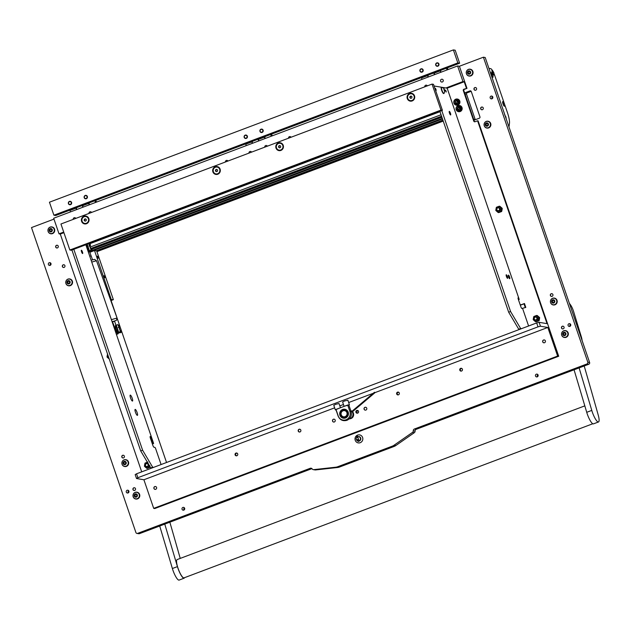 <?xml version="1.0" encoding="UTF-8"?>
<svg xmlns="http://www.w3.org/2000/svg" width="630" height="630" viewBox="0 0 630 630"><rect width="100%" height="100%" fill="white"/><g stroke="black" fill="none" stroke-linecap="round" stroke-linejoin="round"><path stroke-width="0.94" d="M492.211 98.666A1.417 1.37 99.5 0 1 492.558 96.579M490.187 97.957A1.417 1.37 -80.5 0 0 491.25 98.871A1.417 1.37 -80.5 0 0 492.778 96.981A1.417 1.37 -80.5 0 0 491.715 96.067A1.417 1.37 -80.5 0 0 490.187 97.957M570.126 326.253A1.417 1.37 99.5 0 1 570.481 324.159M568.11 325.545A1.417 1.37 -80.5 0 0 569.166 326.458A1.417 1.37 -80.5 0 0 570.693 324.568A1.417 1.37 -80.5 0 0 569.638 323.655A1.417 1.37 -80.5 0 0 568.11 325.545M537.524 376.716A1.417 1.37 99.5 0 1 537.878 374.63M535.508 376.008A1.417 1.37 -80.5 0 0 536.563 376.921A1.417 1.37 -80.5 0 0 538.091 375.031A1.417 1.37 -80.5 0 0 537.036 374.118A1.417 1.37 -80.5 0 0 535.508 376.008M184.086 509.969A1.417 1.37 99.5 0 1 184.432 507.882M182.062 509.268A1.417 1.37 -80.5 0 0 183.125 510.182A1.417 1.37 -80.5 0 0 184.653 508.292A1.417 1.37 -80.5 0 0 183.59 507.378A1.417 1.37 -80.5 0 0 182.062 509.268M128.331 492.817A1.417 1.37 99.5 0 1 128.678 490.731M126.307 492.109A1.417 1.37 -80.5 0 0 127.37 493.022A1.417 1.37 -80.5 0 0 128.898 491.132A1.417 1.37 -80.5 0 0 127.835 490.219A1.417 1.37 -80.5 0 0 126.307 492.109M50.408 265.238A1.417 1.37 99.5 0 1 50.762 263.143M48.392 264.529A1.417 1.37 -80.5 0 0 49.447 265.443A1.417 1.37 -80.5 0 0 50.975 263.553A1.417 1.37 -80.5 0 0 49.92 262.639A1.417 1.37 -80.5 0 0 48.392 264.529M55.708 247.086A1.386 1.339 -80.5 0 0 56.739 247.976A1.386 1.339 -80.5 0 0 58.236 246.133A1.386 1.339 -80.5 0 0 57.196 245.243A1.386 1.339 -80.5 0 0 55.708 247.086M474.028 89.365A1.386 1.339 -80.5 0 0 475.067 90.263A1.386 1.339 -80.5 0 0 476.556 88.421A1.386 1.339 -80.5 0 0 475.524 87.523A1.386 1.339 -80.5 0 0 474.028 89.365M62.386 266.592A1.386 1.339 -80.5 0 0 63.417 267.482A1.386 1.339 -80.5 0 0 64.914 265.639A1.386 1.339 -80.5 0 0 63.882 264.75A1.386 1.339 -80.5 0 0 62.386 266.592M480.706 108.88A1.386 1.339 -80.5 0 0 481.745 109.77A1.386 1.339 -80.5 0 0 483.234 107.927A1.386 1.339 -80.5 0 0 482.202 107.037A1.386 1.339 -80.5 0 0 480.706 108.88M561.511 328.025A1.386 1.339 -80.5 0 0 562.551 328.923A1.386 1.339 -80.5 0 0 564.039 327.08A1.386 1.339 -80.5 0 0 563.007 326.183A1.386 1.339 -80.5 0 0 561.511 328.025M550.384 295.517A1.386 1.339 -80.5 0 0 551.415 296.407A1.386 1.339 -80.5 0 0 552.904 294.564A1.386 1.339 -80.5 0 0 551.872 293.675A1.386 1.339 -80.5 0 0 550.384 295.517M132.969 489.597A1.386 1.339 -80.5 0 0 134.001 490.487A1.386 1.339 -80.5 0 0 135.489 488.644A1.386 1.339 -80.5 0 0 134.458 487.754A1.386 1.339 -80.5 0 0 132.969 489.597M121.834 457.089A1.386 1.339 -80.5 0 0 122.866 457.978A1.386 1.339 -80.5 0 0 124.362 456.136A1.386 1.339 -80.5 0 0 123.33 455.246A1.386 1.339 -80.5 0 0 121.834 457.089M136.529 473.807L137.868 477.713L136.513 478.516L135.182 474.61L136.529 473.807L536.673 322.946L539.107 322.324L547.572 323.741L547.037 323.647L477.572 120.779L475.051 121.732A1.04 1 99.5 0 1 473.768 121.11L463.31 90.547A1.04 1 99.5 0 1 463.916 89.216L466.988 88.358L459.412 66.245L483.399 57.204L485.202 57.503L589.609 362.463A1.386 1.339 99.5 0 1 588.79 364.242L416.178 429.321A1.733 1.669 -80.5 0 0 415.068 431.101A1.733 1.669 99.5 0 1 414.32 432.684L395.813 445.544A8.316 8.025 99.5 0 1 394.065 446.465L339.491 467.043A8.316 8.025 99.5 0 1 337.578 467.499L315.512 469.941A1.733 1.669 99.5 0 1 315.071 469.925L313.267 469.626A1.733 1.669 -80.5 0 0 313.709 469.641L315.512 469.941M311.929 468.626L139.419 533.665A1.386 1.339 99.5 0 1 138.742 533.728L136.946 533.429A1.386 1.339 -80.5 0 0 137.616 533.366L310.236 468.287A1.733 1.669 99.5 0 1 312.173 468.917A1.733 1.669 -80.5 0 0 313.267 469.626M473.642 119.251A1.04 1 -80.5 0 0 474.925 119.865L479.343 118.204A1.04 1 -80.5 0 0 479.958 116.873L471.272 91.507A1.04 1 -80.5 0 0 469.988 90.893L465.57 92.555A1.04 1 -80.5 0 0 464.964 93.894L473.642 119.251L475.209 119.511A1.04 1 -80.5 0 0 475.311 119.724M337.578 467.499L335.782 467.2L313.709 469.641M335.782 467.2A8.316 8.025 -80.5 0 0 337.688 466.743L339.491 467.043M394.065 446.465L392.262 446.166L337.688 466.743M392.262 446.166A8.316 8.025 -80.5 0 0 394.018 445.245L395.813 445.544M414.32 432.684L412.516 432.385L394.018 445.245M412.516 432.385A1.733 1.669 -80.5 0 0 413.264 430.802A1.733 1.669 99.5 0 1 414.375 429.022L586.995 363.943A1.386 1.339 -80.5 0 0 587.806 362.163L589.609 362.463M483.399 57.204L587.806 362.163M136.946 533.429A1.386 1.339 -80.5 0 1 135.915 532.539L31.5 227.58L53.983 219.106M524.018 303.841L525.31 307.613M471.169 91.303L467.137 92.823A1.04 1 -80.5 0 0 466.523 94.153L475.209 119.511M584.191 365.975A2079.181 477.831 -110.7 0 1 598.216 415.036A10.119 2.323 -110.7 0 1 598.5 421.966A10.119 2.323 -110.7 0 1 591.956 411.012A10.119 2.323 -110.7 0 1 591.775 410.406A2772.244 637.111 69.3 0 0 579.104 367.896M598.5 421.966L593.452 423.872A10.119 2.323 -110.7 0 1 586.908 412.918A10.119 2.323 -110.7 0 1 586.727 412.311A2772.244 637.111 69.3 0 0 574.056 369.794M184.598 577.647A10.119 2.323 -110.7 0 1 184.157 578.183A10.119 2.323 -110.7 0 1 177.613 567.228A10.119 2.323 -110.7 0 1 177.432 566.622A2772.244 637.111 69.3 0 0 164.761 524.113M184.157 578.183L179.109 580.088A10.119 2.323 -110.7 0 1 172.565 569.134A10.119 2.323 -110.7 0 1 172.376 568.528A2772.244 637.111 69.3 0 0 159.713 526.011M169.848 522.191A2079.181 477.831 -110.7 0 1 180.235 558.408M111.085 300.526L166.54 462.499M584.821 405.87L177.14 559.574A9.773 2.244 69.3 0 0 177.983 568.102A9.773 2.244 69.3 0 0 183.236 577.671A9.773 2.244 69.3 0 0 184.031 577.86L592.767 423.762M488.919 68.371L490.691 68.662A6.93 1.591 69.3 0 1 492.369 70.387M494.046 73.702A6.93 1.591 69.3 0 1 494.715 75.466L504.15 103.021M504.685 104.588L507.394 112.502A13.86 3.189 69.3 0 1 509.465 123.315A277.224 63.709 69.3 0 1 508.969 126.929M582.081 340.476A6.93 1.591 69.3 0 0 581.325 336.806L573.599 311.527A6.93 1.591 69.3 0 0 570.646 305.07A207.916 47.785 69.3 0 0 569.331 303.227M342.822 410.902A3.119 3.008 -80.5 0 0 341.326 415.044A3.119 3.008 -80.5 0 0 345.311 416.548A3.119 3.008 -80.5 0 0 346.807 412.406A3.119 3.008 -80.5 0 0 342.822 410.902M343.539 417.147A3.465 3.339 99.5 0 1 342.775 410.602A3.465 3.339 99.5 0 1 344.681 410.319M350.721 410.492A4.536 4.378 99.5 0 1 349.154 418.974M351.847 411.39L374.496 392.238L374.834 392.671L352.178 411.815M374.834 392.671L374.496 392.238M374.976 392.695L352.241 411.91M399.278 393.01A1.417 1.37 99.5 0 1 397.75 394.9A1.417 1.37 99.5 0 1 396.695 393.986A1.417 1.37 99.5 0 1 398.223 392.096A1.417 1.37 99.5 0 1 399.278 393.01M300.825 430.133A1.417 1.37 99.5 0 1 299.297 432.022A1.417 1.37 99.5 0 1 298.234 431.109A1.417 1.37 99.5 0 1 299.762 429.219A1.417 1.37 99.5 0 1 300.825 430.133M462.396 369.211A1.417 1.37 99.5 0 1 460.869 371.101A1.417 1.37 99.5 0 1 459.805 370.188A1.417 1.37 99.5 0 1 461.333 368.298A1.417 1.37 99.5 0 1 462.396 369.211M237.707 453.923A1.417 1.37 99.5 0 1 236.179 455.813A1.417 1.37 99.5 0 1 235.124 454.899A1.417 1.37 99.5 0 1 236.652 453.009A1.417 1.37 99.5 0 1 237.707 453.923M357.549 413.178A1.417 1.37 99.5 0 1 357.974 410.61M358.517 411.319A1.417 1.37 99.5 0 1 356.989 413.201A1.417 1.37 99.5 0 1 355.926 412.288A1.417 1.37 99.5 0 1 357.454 410.406A1.417 1.37 99.5 0 1 358.517 411.319M351.233 410.823A4.158 4.008 99.5 0 1 351.997 411.264M352.493 411.697A4.158 4.008 99.5 0 1 349.894 418.8M335.191 420.108A1.457 1.402 99.5 0 1 333.632 422.045A1.457 1.402 99.5 0 1 332.545 421.108A1.457 1.402 99.5 0 1 334.113 419.17A1.457 1.402 99.5 0 1 335.191 420.108M366.755 408.209A1.457 1.402 99.5 0 1 365.187 410.146A1.457 1.402 99.5 0 1 364.101 409.209A1.457 1.402 99.5 0 1 365.668 407.271A1.457 1.402 99.5 0 1 366.755 408.209M545.367 340.869A1.457 1.402 99.5 0 1 543.8 342.807A1.457 1.402 99.5 0 1 542.713 341.87A1.457 1.402 99.5 0 1 544.281 339.932A1.457 1.402 99.5 0 1 545.367 340.869M156.579 487.447A1.457 1.402 99.5 0 1 155.019 489.384A1.457 1.402 99.5 0 1 153.933 488.447A1.457 1.402 99.5 0 1 155.5 486.51A1.457 1.402 99.5 0 1 156.579 487.447M477.572 120.779L478.115 120.865L558.708 356.249L557.629 356.068L547.832 327.458L540.445 326.222L538.012 326.852L536.673 322.946M557.629 356.068L153.696 508.363L154.775 508.544L558.708 356.249M153.696 508.363L143.9 479.753L334.64 407.838M339.83 405.877L343.476 404.507M348.666 402.546L373.283 393.27M374.937 392.64L547.832 327.458M137.868 477.713L538.012 326.852M143.9 479.753L136.513 478.516M539.107 322.324L540.445 326.222M509.694 278.712A1.906 0.441 -110.7 0 1 508.623 276.956A1.906 0.441 -110.7 0 1 508.41 275.137A1.906 0.441 -110.7 0 1 508.465 275.137A1.906 0.441 -110.7 0 1 509.536 276.885A1.906 0.441 -110.7 0 1 509.749 278.704A1.906 0.441 -110.7 0 1 509.694 278.712M507.528 278.35A1.906 0.441 -110.7 0 1 506.465 276.594A1.906 0.441 -110.7 0 1 506.244 274.774A1.906 0.441 -110.7 0 1 506.307 274.774A1.906 0.441 -110.7 0 1 507.37 276.523A1.906 0.441 -110.7 0 1 507.591 278.342A1.906 0.441 -110.7 0 1 507.528 278.35M435.527 88.381L436.228 90.334L435.527 88.381M445.615 90.074L446.316 92.019L445.615 90.074M521.309 304.715L524.467 303.526L525.806 307.424L521.868 308.487A1.733 0.402 -110.7 0 1 520.868 306.786L518.309 299.305A1.733 0.402 -110.7 0 1 518.144 297.762A1.733 0.402 -110.7 0 1 518.199 297.754A1.733 0.402 -110.7 0 1 519.207 299.455L447.174 88.184L442.063 87.334M450.568 114.959A1.906 0.441 -110.7 0 1 449.505 113.211A1.906 0.441 -110.7 0 1 449.284 111.392A1.906 0.441 -110.7 0 1 449.348 111.384A1.906 0.441 -110.7 0 1 450.411 113.132A1.906 0.441 -110.7 0 1 450.631 114.959A1.906 0.441 -110.7 0 1 450.568 114.959M466.444 88.263L464.216 81.766L447.174 88.184M459.412 66.245L457.616 65.945L462.955 81.553L464.216 81.766M518.734 329.222L508.67 312.212L510.56 311.496L520.632 328.506L518.734 329.222L519.64 329.372M508.67 312.212L439.874 111.289M474.823 121.787A1.04 1 99.5 0 1 474.311 121.196L463.845 90.641A1.04 1 99.5 0 1 464.46 89.31L466.988 88.358M528.594 325.993L522.648 308.613M510.56 311.496L441.772 110.573M521.53 328.655L520.632 328.506M441.819 87.287L434.07 85.995M449.174 111.62A1.906 0.441 -110.7 0 1 450.025 113.148A1.906 0.441 -110.7 0 1 450.395 114.857M520.333 305.227L524.514 303.652M520.986 304.66L520.238 304.944M506.134 275.011A1.906 0.441 -110.7 0 1 506.985 276.538A1.906 0.441 -110.7 0 1 507.355 278.239M508.3 275.373A1.906 0.441 -110.7 0 1 509.142 276.901A1.906 0.441 -110.7 0 1 509.512 278.602M130.355 395.097A3.181 0.732 69.3 0 0 130.119 395.246A3.181 0.732 69.3 0 0 130.686 398.341A3.181 0.732 69.3 0 0 132.3 401.034A3.181 0.732 69.3 0 0 132.394 401.066A3.181 0.732 69.3 0 0 132.198 398.223A3.181 0.732 69.3 0 0 130.355 395.097M135.245 409.405A3.181 0.732 69.3 0 0 135.017 409.555A3.181 0.732 69.3 0 0 135.584 412.642A3.181 0.732 69.3 0 0 137.198 415.343A3.181 0.732 69.3 0 0 137.293 415.375A3.181 0.732 69.3 0 0 137.096 412.524A3.181 0.732 69.3 0 0 135.245 409.405M82.459 251.976A1.764 0.409 -110.7 0 1 82.624 253.551A1.764 0.409 -110.7 0 1 81.546 251.819A1.764 0.409 -110.7 0 1 81.38 250.244A1.764 0.409 -110.7 0 1 82.459 251.976M73.812 249.307L142.608 450.222L152.673 467.232L153.57 467.381M152.373 443.961L153.626 443.488L153.027 443.386L151.247 438.189A1.733 0.402 69.3 0 0 150.184 436.488A1.733 0.402 69.3 0 0 150.349 438.031L152.909 445.512A1.733 0.402 69.3 0 0 153.917 447.213L154.964 447.387L155.563 448.41L161.091 464.554M153.626 443.488L85.845 244.771M63.709 232.076L59.023 233.84L60.283 234.053L141.703 471.862M60.283 234.053L63.913 232.683M151.68 468.098L150.783 467.948L140.71 450.938L142.608 450.222M71.922 250.016L140.71 450.938M152.673 467.232L150.783 467.948M152.279 443.67L153.027 443.386M453.38 49.912L49.447 202.206L53.904 215.208L55.7 215.507L459.632 63.221L455.183 50.211L453.38 49.912L457.837 62.921L53.904 215.208M457.837 62.921L459.632 63.221M462.955 81.553L445.914 87.98M457.616 65.945L53.684 218.24L59.023 233.84M291.052 137.245A1.417 1.37 -80.5 0 0 288.516 138.206M227.934 161.044A1.417 1.37 -80.5 0 0 225.406 161.997M407.271 98.571A3.977 3.835 -80.5 0 0 412.17 100.934A3.977 3.835 -80.5 0 0 414.516 95.839A3.977 3.835 -80.5 0 0 409.618 93.476A3.977 3.835 -80.5 0 0 407.271 98.571M275.995 148.066A3.977 3.835 -80.5 0 0 280.893 150.428A3.977 3.835 -80.5 0 0 283.232 145.333A3.977 3.835 -80.5 0 0 278.342 142.971A3.977 3.835 -80.5 0 0 275.995 148.066M81.601 221.358A3.977 3.835 -80.5 0 0 86.499 223.721A3.977 3.835 -80.5 0 0 88.846 218.626A3.977 3.835 -80.5 0 0 83.947 216.263A3.977 3.835 -80.5 0 0 81.601 221.358M212.885 171.864A3.977 3.835 -80.5 0 0 217.775 174.227A3.977 3.835 -80.5 0 0 220.122 169.131A3.977 3.835 -80.5 0 0 215.224 166.769A3.977 3.835 -80.5 0 0 212.885 171.864M69.851 250.016L71.292 250.252L442.402 110.337L433.495 84.325L432.054 84.089L60.945 224.004L69.851 250.016L440.961 110.1L442.402 110.337M432.054 84.089L440.961 110.1M89.736 252.055L90.247 252.142M98.17 258.261L97.422 256.182L98.17 258.261M104.848 277.767L104.1 275.688L104.848 277.767M89.83 252.299L94.508 250.535L96.666 250.898L113.368 299.667L110.447 299.589M110.817 300.628L113.368 299.667M94.508 250.535L111.203 299.305M493.786 72.568L492.558 70.544A2.465 0.567 69.3 0 0 492.274 70.355A2.465 0.567 69.3 0 0 492.203 70.355A2.465 0.567 69.3 0 0 492.432 72.552A2.465 0.567 69.3 0 0 493.857 74.97A2.465 0.567 69.3 0 0 493.936 74.962A2.465 0.567 69.3 0 0 494.085 74.592L493.786 72.568A5.544 0.717 161.1 0 0 493.589 72.466A5.544 0.717 -18.9 0 0 492.432 72.552M492.132 70.403A2.465 0.567 69.3 0 0 492.054 70.41A2.465 0.567 69.3 0 0 492.337 72.757A2.465 0.567 69.3 0 0 493.715 75.025A2.465 0.567 69.3 0 0 493.794 75.017A2.465 0.567 69.3 0 0 493.857 74.97M336.003 409.886L335.341 409.878L333.782 405.326L335.68 404.31L339.027 403.531L340.468 407.744M335.341 409.878L339.09 408.256M344.114 406.366L342.618 401.995L344.516 400.979L347.862 400.2L349.422 404.751L348.902 405.169M344.586 406.185L349.422 404.751M356.241 439.118A2.181 2.103 -80.5 0 0 357.998 440.953L357.966 440.945M359.053 440.827A2.181 2.103 -80.5 0 0 358.683 436.637A2.181 2.103 -80.5 0 0 357.651 436.732M356.761 437.346A2.181 2.103 -80.5 0 0 356.454 437.803M358.194 441.48L359.163 441.134L358.179 441.473L357.62 439.795M358.565 439.441L357.998 439.716M357.368 435.952L356.415 436.275M357.549 439.645A1.11 1.071 99.5 0 1 356.123 438.708A1.11 1.071 99.5 0 1 357.375 437.511A1.11 1.071 99.5 0 1 357.549 439.645M359.1 440.969A2.181 2.103 -80.5 0 0 358.848 436.669M357.62 435.086A4.056 3.914 -80.5 0 0 355.225 440.283A4.056 3.914 -80.5 0 0 360.226 442.693A4.056 3.914 -80.5 0 0 362.612 437.496A4.056 3.914 -80.5 0 0 357.62 435.086M357.265 440.693A2.3 2.221 -80.5 0 0 358.037 441.071M359.139 441.063A2.3 2.221 -80.5 0 0 360.714 438.086A2.3 2.221 -80.5 0 0 357.942 436.653M428.18 77.041A3.465 0.795 -110.7 0 1 428.258 75.379M421.872 79.419A3.465 0.795 -110.7 0 1 421.95 77.766A3.465 0.795 -110.7 0 1 422.061 77.75M440.803 72.285A3.465 0.795 -110.7 0 1 440.882 70.623M434.684 72.993A3.465 0.795 69.3 0 0 434.574 73.001A3.465 0.795 69.3 0 0 434.495 74.663M440.126 70.576L440.724 72.316M446.442 68.19L447.04 69.93M448.213 69.489L447.119 67.938M427.51 75.332L428.101 77.073M434.416 74.694L433.818 72.954M90.586 248.464A1.748 0.402 69.3 0 0 90.444 247.566A1.748 0.402 69.3 0 0 89.665 245.794M88.641 248.811L87.783 246.314M88.594 249.023A2.166 0.496 -110.7 0 1 87.759 247.015A2.166 0.496 -110.7 0 1 87.578 245.928A2.221 0.512 69.3 0 0 88.57 249.023M87.097 245.842A3.607 0.827 69.3 0 0 88.137 248.945M89.877 251.213A4.158 0.953 -110.7 0 1 89.854 251.315A4.158 0.953 -110.7 0 1 89.649 251.606A4.158 0.953 -110.7 0 1 88.822 251.039M87.759 249.189A4.158 0.953 -110.7 0 1 86.593 245.676M88.066 251.26A4.158 0.953 69.3 0 0 88.932 251.882L89.649 251.606M88.728 243.684L90.933 249.488A0.693 0.465 77.8 0 1 90.728 250.338L89.649 250.89L92.366 250.677L90.562 251.331L88.491 250.984L88.035 248.952M91.697 248.811L90.775 249.023M89.499 245.306L90.562 245.424L89.901 243.566M88.987 243.582L89.917 243.526M88.917 243.605L90.933 249.488M89.003 245.96L90.2 245.464L89.539 245.424M86.404 244.558L87.609 245.794M86.153 244.653L86.712 245.779L87.657 245.936M88.72 249.047L88.05 248.937L88.743 250.89L90.814 251.236L92.098 250.772L89.381 250.984L90.531 250.378A0.693 0.465 -102.2 0 0 90.736 249.535M87.137 244.282L89.421 250.945M90.523 245.385L89.2 246.039M91.712 248.787L92.366 250.677M457.191 100.162A2.15 2.071 -80.5 0 0 454.324 100.847A2.15 2.071 -80.5 0 0 454.954 103.8A2.15 2.071 -80.5 0 0 457.821 103.123A2.15 2.071 -80.5 0 0 457.191 100.162M454.884 104.052A2.425 2.339 99.5 0 1 456.545 99.603A2.425 2.339 99.5 0 1 458.325 102.847A2.425 2.339 99.5 0 1 454.884 104.052M455.821 100.855L455.002 101.658L455.466 103.186L456.506 103.218L457.262 101.776L456.789 100.824L455.821 100.855L455.364 101.713L455.655 103.147M456.852 100.879L456.073 101.013M456.285 103.021L456.695 103.178M455.742 104.383L456.396 104.493A2.425 2.339 -80.5 0 0 458.057 100.052A2.425 2.339 -80.5 0 0 457.191 99.713L456.545 99.603M459.42 106.667A2.15 2.071 -80.5 0 0 456.553 107.344A2.15 2.071 -80.5 0 0 457.175 110.305A2.15 2.071 -80.5 0 0 460.05 109.62A2.15 2.071 -80.5 0 0 459.42 106.667M457.104 110.549A2.425 2.339 99.5 0 1 458.774 106.108A2.425 2.339 99.5 0 1 460.554 109.352A2.425 2.339 99.5 0 1 457.104 110.549M459.49 108.273L459.01 107.328L457.868 107.25L457.207 108.73L457.687 109.683L458.727 109.722L459.49 108.273M459.081 107.384L458.293 107.51M458.041 107.344L457.884 109.644M458.514 109.526L458.923 109.683M457.971 110.888L458.616 110.998A2.425 2.339 -80.5 0 0 460.286 106.549A2.425 2.339 -80.5 0 0 459.42 106.21L458.774 106.108M459.632 101.028A3.119 3.008 99.5 0 1 456.277 105.178A3.119 3.008 99.5 0 1 453.954 103.17A3.119 3.008 99.5 0 1 457.309 99.028A3.119 3.008 99.5 0 1 459.632 101.028M457.38 99.036A3.119 3.008 99.5 0 1 459.782 101.06A3.119 3.008 99.5 0 1 456.348 105.186M461.861 107.533A3.119 3.008 99.5 0 1 458.506 111.683A3.119 3.008 99.5 0 1 456.183 109.675A3.119 3.008 99.5 0 1 459.538 105.533A3.119 3.008 99.5 0 1 461.861 107.533M459.609 105.541A3.119 3.008 99.5 0 1 462.003 107.557A3.119 3.008 99.5 0 1 458.577 111.691M115.479 326.679A3.119 0.717 69.3 0 0 115.377 326.686A3.119 0.717 69.3 0 0 115.739 329.663A3.119 0.717 69.3 0 0 117.479 332.53A3.119 0.717 69.3 0 0 117.582 332.522A3.119 0.717 69.3 0 0 117.66 332.459M115.699 326.923A3.119 0.717 69.3 0 0 117.314 331.695M117.503 324.71L117.55 324.702A0.693 0.465 77.8 0 1 118.188 325.119L120.204 331.01A0.693 0.465 77.8 0 1 119.999 331.852L118.936 332.419L121.629 332.199L119.834 332.845L117.763 332.498L117.306 330.474M120.96 330.325L120.039 330.545M118.771 326.828L119.834 326.939L119.164 325.088M118.18 325.111L119.18 325.048M118.188 325.119L120.204 331.01M118.275 327.474L119.472 326.986L118.81 326.946M118.692 332.467L116.259 325.356L115.542 325.253L115.826 326.521L116.873 327.316M115.605 325.875L115.975 327.301L116.928 327.458M117.991 330.561L117.322 330.459L118.015 332.404L120.086 332.75L121.37 332.293L118.653 332.506L119.794 331.9A0.693 0.465 -102.2 0 0 119.999 331.057M118.653 332.506L116.204 325.348L117.345 324.749A0.693 0.465 -102.2 0 1 117.424 324.718L117.629 324.678M119.794 326.907L118.471 327.561M115.353 325.97L115.526 325.269M117.983 325.167A0.693 0.465 -102.2 0 0 117.424 324.718M116.046 325.332L114.636 321.394L112.171 321.662M116.526 334.396L118.015 333.829L116.526 334.38M118.015 333.829A4.434 1.016 69.3 0 0 118.086 333.821A4.434 1.016 69.3 0 0 118.33 332.601M114.991 329.907L115.424 329.742L112.479 321.544M115.424 329.742A4.434 1.016 69.3 0 0 117.983 333.837M89.767 256.229L91.137 255.875L92.539 259.765M89.586 251.63L91.106 255.859M119.85 329.986A1.748 0.402 69.3 0 0 118.936 327.309M117.936 330.411A1.733 0.402 -110.7 0 1 117.03 327.757M117.865 330.545A2.166 0.496 -110.7 0 1 116.849 327.442M345.492 417.509A4.008 3.867 -80.5 0 0 347.855 412.374A4.008 3.867 -80.5 0 0 342.917 409.988A4.008 3.867 -80.5 0 0 340.554 415.123A4.008 3.867 -80.5 0 0 345.492 417.509M338.137 416.107C339.909 419.99 342.854 421.391 346.973 420.305C350.69 418.485 352.052 415.556 351.075 411.524L348.855 405.019A4.504 0.583 161.1 0 0 347.689 405.019L349.918 411.524A6.426 6.198 99.5 0 1 346.13 419.753A6.426 6.198 99.5 0 1 338.216 415.934L335.995 409.429A4.504 0.583 161.1 0 0 335.908 409.602L338.137 416.107A4.504 0.583 161.1 0 1 338.216 415.934M342.61 409.469A4.536 4.378 99.5 0 1 348.201 412.17A4.536 4.378 99.5 0 1 345.523 417.981A4.536 4.378 99.5 0 1 339.932 415.28A4.536 4.378 99.5 0 1 342.61 409.469M347.689 405.019L335.995 409.429M340.641 415.012C338.869 410.54 346.146 407.807 347.492 412.437C349.264 416.902 341.98 419.643 340.641 415.012A4.3 0.551 -18.9 0 0 340.539 415.209M342.956 410.476A3.465 3.339 99.5 0 1 347.398 413.398A3.465 3.339 99.5 0 1 343.492 417.147A3.465 3.339 99.5 0 1 342.956 410.476M350.422 418.588A3.961 3.819 -80.5 0 0 352.422 411.752M352.036 417.265A3.465 3.339 -80.5 0 0 352.753 412.973M444.512 91.153L443.922 88.373L444.961 91.129L444.512 91.153M444.961 91.129L444.04 93.397A3.292 0.756 -110.7 0 1 443.961 93.453A3.292 0.756 -110.7 0 1 443.292 92.972A3.292 0.756 -110.7 0 1 441.756 89.625A3.292 0.756 -110.7 0 1 441.638 87.287A3.292 0.756 -110.7 0 1 441.732 87.279L443.922 88.373M441.638 87.287L441.362 87.397A3.292 0.756 69.3 0 0 441.48 89.736A3.292 0.756 69.3 0 0 443.016 93.075A3.292 0.756 69.3 0 0 443.685 93.555L443.961 93.453M444.181 90.334L444.646 90.948L444.725 90.429L443.874 88.696L444.181 90.334M443.89 89.476L444.339 89.302M51.282 231.816A1.685 1.63 99.5 0 1 49.195 230.832A1.685 1.63 99.5 0 1 50.172 228.659A1.685 1.63 99.5 0 1 52.258 229.651A1.685 1.63 99.5 0 1 51.282 231.816M52.227 233.391A3.292 3.174 99.5 0 1 47.982 230.635A3.292 3.174 99.5 0 1 51.691 227.06A3.292 3.174 99.5 0 1 52.227 233.391M50.644 233.565A3.292 3.174 -80.5 0 0 54.393 229.997A3.292 3.174 -80.5 0 0 51.731 227.068M51.062 229.162L50.124 229.525L49.92 230.706L50.683 231.36M50.526 231.423L51.613 231.005L51.817 229.816L50.936 229.06L49.841 229.477L49.636 230.659L50.526 231.423M437.708 65.874A1.433 1.378 -80.5 0 0 438.551 64.039A1.433 1.378 -80.5 0 0 436.787 63.189A1.433 1.378 -80.5 0 0 435.944 65.024A1.433 1.378 -80.5 0 0 437.708 65.874M436.763 62.921A1.733 1.669 99.5 0 1 438.992 64.378A1.733 1.669 99.5 0 1 437.039 66.252A1.733 1.669 99.5 0 1 436.763 62.921M410.398 100.635A3.465 3.339 -80.5 0 0 414.359 96.902A3.465 3.339 -80.5 0 0 411.54 93.799M409.807 93.957A3.465 3.339 -80.5 0 0 410.343 100.627A3.465 3.339 -80.5 0 0 414.249 96.878A3.465 3.339 -80.5 0 0 409.807 93.957M409.823 97.618L410.705 98.39L411.799 97.981L412.012 96.799L411.13 96.028L410.035 96.437L409.823 97.618L410.941 98.304M411.311 96.185L410.453 96.508L410.24 97.689M410.453 96.508L410.035 96.437M442.37 81.979A1.433 1.378 -80.5 0 0 443.213 80.144A1.433 1.378 -80.5 0 0 441.449 79.293A1.433 1.378 -80.5 0 0 440.606 81.128A1.433 1.378 -80.5 0 0 442.37 81.979M535.39 320.221L535.784 320.292A1.733 1.669 -80.5 0 0 537.736 318.418A1.733 1.669 -80.5 0 0 536.351 316.874L535.965 316.803A1.733 1.669 99.5 0 1 536.232 320.142A1.733 1.669 99.5 0 1 534.012 318.678A1.733 1.669 99.5 0 1 535.965 316.803M534.248 320.639L533.216 319.693L533.421 318.205A2.772 2.677 -80.5 0 0 534.248 320.639L534.405 320.772A2.772 2.677 -80.5 0 0 536.862 321.221L535.563 321.741L536.162 321.843L539.075 320.741L539.438 319.079L539.642 317.591L537.295 315.543L536.697 315.441L537.736 316.386A2.772 2.677 -80.5 0 0 535.272 315.945L536.697 315.441M533.783 316.543L535.083 316.016A2.772 2.677 -80.5 0 0 533.452 318L533.783 316.543M539.044 317.496L538.721 318.953A2.772 2.677 -80.5 0 0 537.886 316.52L539.642 317.591M538.477 320.646L537.051 321.142A2.772 2.677 -80.5 0 0 538.681 319.158L538.477 320.646L539.075 320.741M535.563 321.741L534.405 320.772M107.659 354.406A2.772 2.677 -80.5 0 0 107.273 355.344L107.596 353.879M107.234 355.548A2.772 2.677 -80.5 0 0 108.069 357.982L107.029 357.029L107.273 355.344M108.069 357.982L108.218 358.116A2.772 2.677 -80.5 0 0 109.092 358.58M109.384 359.084L108.218 358.116M497.991 210.987L498.385 211.05A1.733 1.669 -80.5 0 0 500.338 209.176A1.733 1.669 -80.5 0 0 498.952 207.632L498.566 207.569A1.733 1.669 99.5 0 1 498.834 210.9A1.733 1.669 99.5 0 1 496.613 209.443A1.733 1.669 99.5 0 1 498.566 207.569M496.849 211.397L495.818 210.452L496.015 208.971A2.772 2.677 -80.5 0 0 496.849 211.397L496.999 211.53A2.772 2.677 -80.5 0 0 499.464 211.979L498.165 212.507L498.755 212.601L501.669 211.507L502.039 209.837L502.236 208.349L499.889 206.301L499.299 206.199L500.33 207.152A2.772 2.677 -80.5 0 0 497.873 206.703L499.299 206.199M496.385 207.302L497.684 206.774A2.772 2.677 -80.5 0 0 496.054 208.766L496.385 207.302M501.645 208.254L501.315 209.719A2.772 2.677 -80.5 0 0 500.488 207.286L502.236 208.349M501.078 211.404L499.653 211.908A2.772 2.677 -80.5 0 0 501.283 209.924L501.078 211.404L501.669 211.507M498.165 212.507L496.999 211.53M146.609 466.806A1.733 1.669 99.5 0 1 146.341 463.467A1.733 1.669 99.5 0 1 148.562 464.932A1.733 1.669 99.5 0 1 146.609 466.806L146.995 466.869A1.733 1.669 -80.5 0 0 148.932 464.822M148.318 463.782A1.733 1.669 -80.5 0 0 147.57 463.452L147.184 463.389M145.467 467.216L144.435 466.271L144.632 464.79A2.772 2.677 -80.5 0 0 145.467 467.216L145.617 467.35A2.772 2.677 -80.5 0 0 148.081 467.799L146.782 468.318L147.373 468.421L150.326 467.184M145.002 463.121L146.302 462.593A2.772 2.677 -80.5 0 0 144.672 464.586L145.002 463.121M147.491 462.396A2.772 2.677 -80.5 0 0 146.491 462.522L147.916 462.018M149.901 465.735L149.696 467.224L148.27 467.728A2.772 2.677 -80.5 0 0 149.751 466.208M146.782 468.318L145.617 467.35M150.286 467.318L149.696 467.224M50.164 227.084A3.465 3.339 99.5 0 1 54.613 230.005A3.465 3.339 99.5 0 1 50.707 233.754A3.465 3.339 99.5 0 1 50.164 227.084M50.77 233.761A3.465 3.339 -80.5 0 0 54.739 230.021A3.465 3.339 -80.5 0 0 51.912 226.926M300.203 431.841A1.355 1.307 99.5 0 1 298.943 429.502A1.355 1.307 99.5 0 1 300.565 429.684M299.77 432.015A1.386 1.339 99.5 0 1 299.195 429.337A1.386 1.339 99.5 0 1 300.211 429.377M227.69 160.737A1.276 1.228 -80.5 0 0 226.792 161.477A1.386 1.339 -80.5 0 1 227.635 160.681M290.808 136.938A1.276 1.228 -80.5 0 0 289.91 137.679A1.386 1.339 -80.5 0 1 290.745 136.891M57.204 247.968A1.355 1.307 99.5 0 1 56.259 245.582A1.355 1.307 99.5 0 1 57.637 245.401M56.794 247.984A1.386 1.339 99.5 0 1 56.779 245.283A1.386 1.339 99.5 0 1 57.251 245.251M398.822 392.364A1.276 1.228 -80.5 0 0 397.262 394.01A1.276 1.228 -80.5 0 0 398.404 394.845M398.562 392.207A1.386 1.339 -80.5 0 0 397.27 393.12L397.278 393.104M397.191 393.616L397.191 393.64A1.386 1.339 -80.5 0 0 398.113 394.908M237.25 453.277A1.276 1.228 -80.5 0 0 235.683 454.923A1.276 1.228 -80.5 0 0 236.833 455.758M236.99 453.12A1.386 1.339 -80.5 0 0 235.707 454.025A1.386 1.339 -80.5 0 0 235.699 454.033L235.707 454.025M235.612 454.529L235.62 454.553A1.386 1.339 -80.5 0 0 236.541 455.829M461.94 368.566A1.276 1.228 -80.5 0 0 460.373 370.212A1.276 1.228 -80.5 0 0 461.522 371.046M461.68 368.408A1.386 1.339 -80.5 0 0 460.388 369.314A1.386 1.339 -80.5 0 0 460.388 369.322L460.388 369.314M460.302 369.841L460.302 369.818A1.386 1.339 -80.5 0 0 461.223 371.117M98.099 258.087L97.5 256.339L98.02 258.15M104.793 277.602L104.178 275.853L104.793 277.602M104.21 275.853L104.714 277.31L104.037 275.853M125.205 464.578A1.685 1.63 99.5 0 1 123.118 463.593A1.685 1.63 99.5 0 1 124.094 461.42A1.685 1.63 99.5 0 1 126.181 462.412A1.685 1.63 99.5 0 1 125.205 464.578M126.15 466.153A3.292 3.174 99.5 0 1 121.897 463.397A3.292 3.174 99.5 0 1 125.606 459.821A3.292 3.174 99.5 0 1 126.15 466.153M124.559 466.326A3.292 3.174 -80.5 0 0 128.307 462.759A3.292 3.174 -80.5 0 0 125.646 459.829M124.976 461.924L124.047 462.286L123.842 463.467L124.598 464.121M124.449 464.184L125.535 463.759L125.74 462.577L124.85 461.822L123.763 462.239L123.559 463.42L124.449 464.184M136.332 497.094A1.685 1.63 99.5 0 1 134.245 496.101A1.685 1.63 99.5 0 1 135.23 493.936A1.685 1.63 99.5 0 1 137.316 494.92A1.685 1.63 99.5 0 1 136.332 497.094M137.277 498.661A3.292 3.174 99.5 0 1 133.032 495.912A3.292 3.174 99.5 0 1 136.741 492.337A3.292 3.174 99.5 0 1 137.277 498.661M135.694 498.834A3.292 3.174 -80.5 0 0 139.443 495.267A3.292 3.174 -80.5 0 0 136.82 492.345A3.292 3.174 -80.5 0 0 136.781 492.345M136.112 494.44L135.174 494.794L134.97 495.983L135.734 496.637M135.576 496.692L136.671 496.275L136.868 495.093L135.986 494.329L134.891 494.747L134.694 495.936L135.576 496.692M69.095 283.839A1.685 1.63 99.5 0 1 67.008 282.854A1.685 1.63 99.5 0 1 67.985 280.681A1.685 1.63 99.5 0 1 70.072 281.665A1.685 1.63 99.5 0 1 69.095 283.839M70.04 285.406A3.292 3.174 99.5 0 1 65.788 282.657A3.292 3.174 99.5 0 1 69.497 279.082A3.292 3.174 99.5 0 1 70.04 285.406M68.45 285.579A3.292 3.174 -80.5 0 0 72.198 282.019A3.292 3.174 -80.5 0 0 69.536 279.09M68.867 281.185L67.938 281.547L67.733 282.728L68.489 283.382M68.339 283.445L69.426 283.02L69.631 281.838L68.741 281.075L67.654 281.5L67.449 282.681L68.339 283.445M553.746 303.006A1.685 1.63 99.5 0 1 551.659 302.022A1.685 1.63 99.5 0 1 552.644 299.849A1.685 1.63 99.5 0 1 554.731 300.841A1.685 1.63 99.5 0 1 553.746 303.006M554.691 304.581A3.292 3.174 99.5 0 1 550.447 301.825A3.292 3.174 99.5 0 1 554.156 298.25A3.292 3.174 99.5 0 1 554.691 304.581M553.109 304.755A3.292 3.174 -80.5 0 0 556.857 301.187A3.292 3.174 -80.5 0 0 554.195 298.258M553.526 300.352L552.589 300.715L552.384 301.896L553.148 302.55M552.99 302.613L554.085 302.195L554.282 301.006L553.4 300.25L552.305 300.668L552.108 301.849L552.99 302.613M564.882 335.522A1.685 1.63 99.5 0 1 562.795 334.53A1.685 1.63 99.5 0 1 563.771 332.364A1.685 1.63 99.5 0 1 565.858 333.349A1.685 1.63 99.5 0 1 564.882 335.522M565.827 337.089A3.292 3.174 99.5 0 1 561.574 334.341A3.292 3.174 99.5 0 1 565.283 330.766A3.292 3.174 99.5 0 1 565.827 337.089M564.236 337.263A3.292 3.174 -80.5 0 0 567.992 333.695A3.292 3.174 -80.5 0 0 565.362 330.774A3.292 3.174 -80.5 0 0 565.323 330.774M564.653 332.868L563.724 333.231L563.519 334.412L564.275 335.065M564.126 335.128L565.212 334.703L565.417 333.522L564.527 332.758L563.441 333.183L563.236 334.365L564.126 335.128M469.602 74.104A1.685 1.63 99.5 0 1 467.515 73.119A1.685 1.63 99.5 0 1 468.499 70.946A1.685 1.63 99.5 0 1 470.586 71.93A1.685 1.63 99.5 0 1 469.602 74.104M470.547 75.671A3.292 3.174 99.5 0 1 466.302 72.922A3.292 3.174 99.5 0 1 470.012 69.347A3.292 3.174 99.5 0 1 470.547 75.671M468.964 75.844A3.292 3.174 -80.5 0 0 472.713 72.285A3.292 3.174 -80.5 0 0 470.051 69.355M469.381 71.45L468.444 71.812L468.24 72.993L469.003 73.647M468.846 73.71L469.941 73.285L470.145 72.103L469.255 71.34L468.169 71.765L467.964 72.946L468.846 73.71M487.415 126.118A1.685 1.63 99.5 0 1 485.328 125.134A1.685 1.63 99.5 0 1 486.305 122.968A1.685 1.63 99.5 0 1 488.392 123.953A1.685 1.63 99.5 0 1 487.415 126.118M488.36 127.693A3.292 3.174 99.5 0 1 484.108 124.937A3.292 3.174 99.5 0 1 487.825 121.37A3.292 3.174 99.5 0 1 488.36 127.693M486.777 127.866A3.292 3.174 -80.5 0 0 490.526 124.299A3.292 3.174 -80.5 0 0 487.864 121.37M487.187 123.464L486.258 123.827L486.053 125.008L486.817 125.669M486.659 125.724L487.746 125.307L487.951 124.126L487.069 123.362L485.974 123.779L485.769 124.96L486.659 125.724M475.532 90.255A1.355 1.307 99.5 0 1 474.579 87.869A1.355 1.307 99.5 0 1 475.957 87.688M475.115 90.271A1.386 1.339 99.5 0 1 475.099 87.562A1.386 1.339 99.5 0 1 475.571 87.538M63.89 267.474A1.355 1.307 99.5 0 1 62.937 265.088A1.355 1.307 99.5 0 1 64.315 264.907M63.472 267.49A1.386 1.339 99.5 0 1 63.457 264.789A1.386 1.339 99.5 0 1 63.929 264.757M134.466 490.487A1.355 1.307 99.5 0 1 133.521 488.1A1.355 1.307 99.5 0 1 134.899 487.911M134.056 490.494A1.386 1.339 99.5 0 1 134.04 487.793A1.386 1.339 99.5 0 1 134.513 487.77M563.015 328.915A1.355 1.307 99.5 0 1 562.062 326.529A1.355 1.307 99.5 0 1 563.441 326.34M562.598 328.931A1.386 1.339 99.5 0 1 562.582 326.222A1.386 1.339 99.5 0 1 563.055 326.198M216.011 173.927A3.465 3.339 -80.5 0 0 219.964 170.187A3.465 3.339 -80.5 0 0 217.153 167.092M215.413 167.249A3.465 3.339 -80.5 0 0 215.956 173.919A3.465 3.339 -80.5 0 0 219.862 170.171A3.465 3.339 -80.5 0 0 215.413 167.249M215.428 170.911L216.31 171.683L217.405 171.265L217.618 170.084L216.736 169.32L215.641 169.73L215.428 170.911L216.547 171.596M216.917 169.478L216.059 169.801L215.846 170.982M216.059 169.801L215.641 169.73M84.727 223.422A3.465 3.339 -80.5 0 0 88.688 219.681A3.465 3.339 -80.5 0 0 85.877 216.586M84.136 216.744A3.465 3.339 -80.5 0 0 84.672 223.414A3.465 3.339 -80.5 0 0 88.586 219.665A3.465 3.339 -80.5 0 0 84.136 216.744M84.152 220.405L85.034 221.177L86.129 220.76L86.341 219.579L85.459 218.815L84.365 219.224L84.152 220.405L85.27 221.091M85.641 218.972L84.782 219.295L84.57 220.476M84.782 219.295L84.365 219.224M279.121 150.129A3.465 3.339 -80.5 0 0 283.083 146.396A3.465 3.339 -80.5 0 0 280.263 143.293M278.523 143.451A3.465 3.339 -80.5 0 0 279.066 150.121A3.465 3.339 -80.5 0 0 282.972 146.373A3.465 3.339 -80.5 0 0 278.523 143.451M278.547 147.113L279.429 147.885L280.523 147.475L280.736 146.294L279.854 145.522L278.759 145.932L278.547 147.113L279.657 147.798M280.035 145.68L279.177 146.002L278.964 147.184M279.177 146.002L278.759 145.932M482.21 109.762A1.355 1.307 99.5 0 1 481.265 107.376A1.355 1.307 99.5 0 1 482.635 107.195M481.8 109.778A1.386 1.339 99.5 0 1 481.777 107.076A1.386 1.339 99.5 0 1 482.257 107.045M486.297 121.385A3.465 3.339 99.5 0 1 490.746 124.307A3.465 3.339 99.5 0 1 486.84 128.055A3.465 3.339 99.5 0 1 486.297 121.385M486.903 128.063A3.465 3.339 -80.5 0 0 490.872 124.323A3.465 3.339 -80.5 0 0 488.045 121.228M468.484 69.363A3.465 3.339 99.5 0 1 472.933 72.285A3.465 3.339 99.5 0 1 469.027 76.033A3.465 3.339 99.5 0 1 468.484 69.363M469.09 76.041A3.465 3.339 -80.5 0 0 473.059 72.308A3.465 3.339 -80.5 0 0 470.232 69.213M563.763 330.781A3.465 3.339 99.5 0 1 568.205 333.703A3.465 3.339 99.5 0 1 564.299 337.452A3.465 3.339 99.5 0 1 563.763 330.781M564.37 337.459A3.465 3.339 -80.5 0 0 568.339 333.727A3.465 3.339 -80.5 0 0 565.512 330.624M552.628 298.274A3.465 3.339 99.5 0 1 557.077 301.195A3.465 3.339 99.5 0 1 553.172 304.936A3.465 3.339 99.5 0 1 552.628 298.274M553.235 304.952A3.465 3.339 -80.5 0 0 557.203 301.211A3.465 3.339 -80.5 0 0 554.376 298.116M67.977 279.098A3.465 3.339 99.5 0 1 72.418 282.019A3.465 3.339 99.5 0 1 68.513 285.768A3.465 3.339 99.5 0 1 67.977 279.098M68.575 285.776A3.465 3.339 -80.5 0 0 72.552 282.043A3.465 3.339 -80.5 0 0 69.725 278.94M135.214 492.353A3.465 3.339 99.5 0 1 139.663 495.274A3.465 3.339 99.5 0 1 135.757 499.023A3.465 3.339 99.5 0 1 135.214 492.353M135.82 499.031A3.465 3.339 -80.5 0 0 139.789 495.298A3.465 3.339 -80.5 0 0 136.962 492.195M124.086 459.845A3.465 3.339 99.5 0 1 128.528 462.759A3.465 3.339 99.5 0 1 124.622 466.507A3.465 3.339 99.5 0 1 124.086 459.845M124.693 466.523A3.465 3.339 -80.5 0 0 128.662 462.782A3.465 3.339 -80.5 0 0 125.835 459.687M155.956 486.683A1.433 1.378 -80.5 0 0 153.988 488.313A1.433 1.378 -80.5 0 0 155.508 489.376M544.745 340.098A1.433 1.378 -80.5 0 0 542.769 341.728A1.433 1.378 -80.5 0 0 544.288 342.799M536.059 319.843A1.433 1.378 -80.5 0 0 536.902 318.008A1.433 1.378 -80.5 0 0 535.138 317.158A1.433 1.378 -80.5 0 0 534.295 318.993A1.433 1.378 -80.5 0 0 536.059 319.843M108.675 357.375A1.733 1.669 99.5 0 1 107.943 355.225M108.061 355.572A1.433 1.378 -80.5 0 0 108.533 356.958M498.661 210.609A1.433 1.378 -80.5 0 0 499.503 208.774A1.433 1.378 -80.5 0 0 497.739 207.924A1.433 1.378 -80.5 0 0 496.897 209.758A1.433 1.378 -80.5 0 0 498.661 210.609M334.569 419.336A1.433 1.378 -80.5 0 0 332.601 420.966A1.433 1.378 -80.5 0 0 334.12 422.037M366.132 407.445A1.433 1.378 -80.5 0 0 364.156 409.067A1.433 1.378 -80.5 0 0 365.676 410.138M147.278 466.428A1.433 1.378 -80.5 0 0 148.121 464.594A1.433 1.378 -80.5 0 0 146.357 463.743A1.433 1.378 -80.5 0 0 145.514 465.57A1.433 1.378 -80.5 0 0 147.278 466.428M492.786 74.852L491.558 72.828A2.465 0.567 69.3 0 0 491.274 72.639A2.465 0.567 69.3 0 0 491.203 72.639A2.465 0.567 69.3 0 0 491.424 74.836A2.465 0.567 69.3 0 0 492.857 77.254A2.465 0.567 69.3 0 0 492.936 77.246A2.465 0.567 69.3 0 0 493.085 76.876L492.786 74.852A5.544 0.717 161.1 0 0 492.589 74.749A5.544 0.717 -18.9 0 0 491.424 74.836M491.132 72.686A2.465 0.567 69.3 0 0 491.053 72.694A2.465 0.567 69.3 0 0 491.337 75.041A2.465 0.567 69.3 0 0 492.715 77.309A2.465 0.567 69.3 0 0 492.794 77.309A2.465 0.567 69.3 0 0 492.857 77.254M504.473 103.785L503.244 101.753A2.465 0.567 69.3 0 0 502.96 101.564A2.465 0.567 69.3 0 0 502.89 101.572A2.465 0.567 69.3 0 0 503.11 103.769A2.465 0.567 69.3 0 0 504.543 106.179A2.465 0.567 69.3 0 0 504.622 106.179A2.465 0.567 69.3 0 0 504.772 105.801L504.473 103.785A5.544 0.717 161.1 0 0 504.276 103.674A5.544 0.717 -18.9 0 0 503.11 103.769M502.819 101.611A2.465 0.567 69.3 0 0 502.74 101.619A2.465 0.567 69.3 0 0 503.023 103.966A2.465 0.567 69.3 0 0 504.402 106.242A2.465 0.567 69.3 0 0 504.48 106.234A2.465 0.567 69.3 0 0 504.543 106.179M123.338 457.971A1.355 1.307 99.5 0 1 122.385 455.584A1.355 1.307 99.5 0 1 123.763 455.403M122.921 457.986A1.386 1.339 99.5 0 1 122.905 455.285A1.386 1.339 99.5 0 1 123.378 455.254M551.88 296.399A1.355 1.307 99.5 0 1 550.935 294.013A1.355 1.307 99.5 0 1 552.313 293.832M551.471 296.415A1.386 1.339 99.5 0 1 551.455 293.714A1.386 1.339 99.5 0 1 551.927 293.682M246.157 138.096A1.433 1.378 -80.5 0 0 246.999 136.261A1.433 1.378 -80.5 0 0 245.235 135.411A1.433 1.378 -80.5 0 0 244.393 137.245A1.433 1.378 -80.5 0 0 246.157 138.096M245.212 135.135A1.733 1.669 99.5 0 1 247.44 136.6A1.733 1.669 99.5 0 1 245.487 138.474A1.733 1.669 99.5 0 1 245.212 135.135M261.93 132.143A1.433 1.378 -80.5 0 0 262.773 130.308A1.433 1.378 -80.5 0 0 261.009 129.457A1.433 1.378 -80.5 0 0 260.166 131.292A1.433 1.378 -80.5 0 0 261.93 132.143M260.993 129.189A1.733 1.669 99.5 0 1 263.214 130.654A1.733 1.669 99.5 0 1 261.261 132.52A1.733 1.669 99.5 0 1 260.993 129.189M70.379 204.364A1.433 1.378 -80.5 0 0 71.221 202.529A1.433 1.378 -80.5 0 0 69.457 201.679A1.433 1.378 -80.5 0 0 68.615 203.514A1.433 1.378 -80.5 0 0 70.379 204.364M69.442 201.411A1.733 1.669 99.5 0 1 71.662 202.868A1.733 1.669 99.5 0 1 69.709 204.742A1.733 1.669 99.5 0 1 69.442 201.411M421.927 71.82A1.433 1.378 -80.5 0 0 422.769 69.993A1.433 1.378 -80.5 0 0 421.005 69.135A1.433 1.378 -80.5 0 0 420.163 70.969A1.433 1.378 -80.5 0 0 421.927 71.82M420.99 68.867A1.733 1.669 99.5 0 1 423.21 70.332A1.733 1.669 99.5 0 1 421.257 72.206A1.733 1.669 99.5 0 1 420.99 68.867M86.16 198.418A1.433 1.378 -80.5 0 0 87.003 196.584A1.433 1.378 -80.5 0 0 85.239 195.733A1.433 1.378 -80.5 0 0 84.396 197.56A1.433 1.378 -80.5 0 0 86.16 198.418M85.223 195.457A1.733 1.669 99.5 0 1 87.444 196.922A1.733 1.669 99.5 0 1 85.491 198.796A1.733 1.669 99.5 0 1 85.223 195.457M251.559 152.137A1.433 1.378 -80.5 0 0 248.992 153.106M267.341 146.191A1.433 1.378 -80.5 0 0 264.773 147.16M75.789 218.405A1.433 1.378 -80.5 0 0 73.222 219.374M427.337 85.869A1.433 1.378 -80.5 0 0 424.77 86.838M91.57 212.46A1.433 1.378 -80.5 0 0 89.003 213.428M252.409 143.309A3.465 0.795 -110.7 0 1 252.488 141.655M246.094 145.695A3.465 0.795 -110.7 0 1 246.173 144.034A3.465 0.795 -110.7 0 1 246.283 144.026M265.033 138.553A3.465 0.795 -110.7 0 1 265.112 136.891M258.906 139.262A3.465 0.795 69.3 0 0 258.796 139.277A3.465 0.795 69.3 0 0 258.717 140.931M264.356 136.844L264.954 138.584M270.664 134.466L271.262 136.206M272.436 135.765L271.341 134.206M251.732 141.6L252.331 143.341M258.639 140.963L258.048 139.222M76.632 209.585A3.465 0.795 -110.7 0 1 76.71 207.924M70.324 211.964A3.465 0.795 -110.7 0 1 70.403 210.302A3.465 0.795 -110.7 0 1 70.513 210.294M89.255 204.821A3.465 0.795 -110.7 0 1 89.334 203.167M83.136 205.537A3.465 0.795 69.3 0 0 83.026 205.545A3.465 0.795 69.3 0 0 82.947 207.207M88.586 203.112L89.176 204.852M94.894 200.734L95.492 202.474M96.666 202.033L95.571 200.482M75.962 207.868L76.553 209.609M82.869 207.231L82.27 205.49M311.85 468.555L310.236 468.287M137.616 533.366L139.419 533.665M414.375 429.022L416.178 429.321M588.79 364.242L586.995 363.943M413.264 430.802L415.068 431.101M466.523 94.153L464.964 93.894M467.137 92.823L465.57 92.555M470.956 91.051L469.988 90.893M591.775 410.406L586.727 412.311M177.432 566.622L172.376 568.528M519.207 299.455L518.451 299.738M463.916 89.216L464.46 89.31M463.31 90.547L463.845 90.641M473.768 121.11L474.311 121.196M150.499 438.472L151.247 438.189M440.016 111.691L89.964 243.668M441.063 114.747L90.263 247.007M441.567 116.227L90.61 248.543M441.709 116.629L90.751 248.952L441.709 116.637M441.906 117.204L91.846 249.181M442.299 118.369L92.248 250.346L442.299 118.369M442.496 118.944L89.704 251.953M442.898 120.102L96.193 250.819L442.898 120.11M443.087 120.677L96.784 251.244M443.229 121.086L96.925 251.646L443.237 121.094M91.602 248.803L92.24 250.661M89.791 243.511L90.429 245.369M87.2 244.259L89.476 250.913M120.873 330.325L121.503 332.183M119.054 325.033L119.692 326.883M115.826 326.521L115.377 326.686M116.298 325.285L118.747 332.435M91.137 260.229L94.547 259.355L96.5 260.749L117.062 318.024L116.44 320.347L112.786 321.52M117.062 318.024L111.478 319.638M96.5 260.749L91.767 262.064M351.075 411.524A4.504 0.583 161.1 0 0 349.918 411.524M504.677 114.865L505.906 116.896A5.544 0.717 161.1 0 0 505.709 116.786A5.544 0.717 -18.9 0 0 505.488 116.77M359.163 441.134L358.588 439.456M357.95 437.606L357.375 435.928M356.84 437.559L356.391 436.267M421.95 77.766L427.605 75.632M434.574 73.001L440.228 70.867M89.381 250.984L87.097 244.298M121.629 332.199L120.984 330.309M116.534 334.404L118.086 333.821M116.306 327.356L115.739 327.568M436.007 90.169A1.772 1.772 0 0 0 435.44 88.649M446.095 91.862A1.772 1.772 0 0 0 445.52 90.342M505.906 116.896L506.205 118.912M246.173 144.034L251.835 141.9M258.796 139.277L264.458 137.143M70.403 210.302L76.065 208.168M83.026 205.545L88.688 203.411"/></g></svg>
